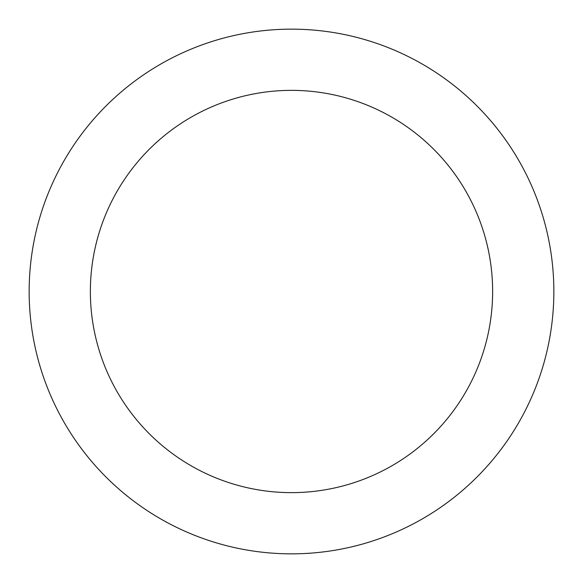 <?xml version="1.0" encoding="UTF-8"?>
<svg xmlns="http://www.w3.org/2000/svg" width="583" height="583" viewBox="0 0 583 583"><rect width="100%" height="100%" fill="white"/><g stroke="black" fill="none" stroke-linecap="round" stroke-linejoin="round"><path stroke-width="0.87" d="M291.5 553.85A262.35 262.35 0 0 0 553.85 291.5A262.35 262.35 0 0 0 291.5 29.15A262.35 262.35 0 0 0 29.15 291.5A262.35 262.35 0 0 0 291.5 553.85M291.5 492.635A201.135 201.135 0 0 0 492.635 291.5A201.135 201.135 0 0 0 291.5 90.365A201.135 201.135 0 0 0 90.365 291.5A201.135 201.135 0 0 0 291.5 492.635"/></g></svg>
